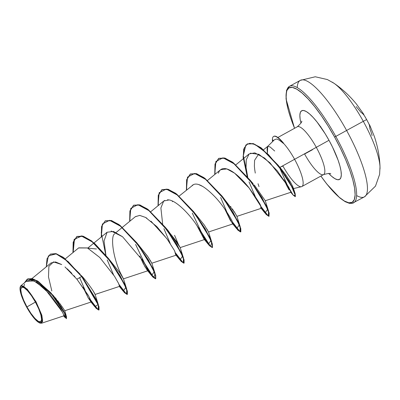 <?xml version="1.0" encoding="UTF-8"?>
<svg xmlns="http://www.w3.org/2000/svg" width="400" height="400" viewBox="0 0 400 400"><rect width="100%" height="100%" fill="white"/><g stroke="black" fill="none" stroke-linecap="round" stroke-linejoin="round"><path stroke-width="0.6" d="M356.14 106.615A106.33 96.965 171.5 0 1 360.71 112.09A106.33 41.19 151.7 0 1 363.1 114.125A106.35 1.88 146.3 0 1 363.575 114.015A106.35 1.88 146.3 0 1 363.52 114.165L364.055 115.145A106.015 104.93 62.6 0 1 366.645 119.58A106.015 104.93 -117.4 0 0 364.055 115.145L363.535 113.995M320.82 126.76L320.885 127.22M379.975 169.09A53.19 13.135 -118.8 0 0 363.3 121.33L346.6 130.465A66.485 16.42 61.2 0 1 364.435 196.855A66.485 16.42 61.2 0 1 356.665 195.57A66.485 16.42 -118.8 0 0 364.435 196.855A66.485 16.42 -118.8 0 0 346.6 130.465L335.79 136.42A66.485 16.42 61.2 0 1 353.625 202.805A66.485 16.42 61.2 0 1 348.16 202.65A66.485 16.42 -118.8 0 0 353.625 202.805A66.485 16.42 -118.8 0 0 335.79 136.42L334.595 137.085A65.36 16.14 61.2 0 1 354.42 199.33A65.36 16.14 61.2 0 1 320.89 176.07L326.48 183.555L333.01 191.23L339.06 197.13L344.405 201.035L348.83 202.785L352.17 202.32L354.295 199.66L355.13 194.9L354.63 188.225L352.825 179.895L349.785 170.225L345.615 159.59L340.49 148.4L334.595 137.085L335.79 136.42A66.485 16.42 -118.8 0 0 289.45 86.34A66.485 16.42 -118.8 0 0 286.69 91.03A66.485 16.42 61.2 0 1 289.45 86.34A66.485 16.42 61.2 0 1 335.79 136.42L346.6 130.465A66.485 16.42 -118.8 0 0 300.26 80.39A66.485 16.42 -118.8 0 0 297.22 87.625A66.485 16.42 61.2 0 1 300.26 80.39A66.485 16.42 61.2 0 1 346.6 130.465L363.3 121.33A106.38 0.415 -28.9 0 1 366.645 119.58A106.38 0.415 151.1 0 0 363.3 121.33A53.19 13.135 61.2 0 1 379.975 166.3M334.41 83.575A53.19 13.135 61.2 0 1 363.3 121.33A53.19 13.135 -118.8 0 0 332.03 82.07M26.945 306.91L35.395 302.075C40.42 310.74 43.17 321.38 40.7 321.745C39.105 323.705 31.605 315.785 26.945 306.91A19.71 4.87 61.2 0 1 21.645 287.235A19.71 4.87 61.2 0 1 35.395 302.075A150.025 0.58 -28.9 0 1 32.275 303.885A150.025 0.58 -28.9 0 1 26.945 306.91L30.91 313.33L34.92 318.405L38.355 321.36L40.7 321.745L41.59 319.51L40.895 314.985L38.72 308.86L35.395 302.075L31.43 295.655L27.425 290.58L23.985 287.62L21.645 287.235L20.755 289.47L21.445 294L23.62 300.12L26.945 306.91M40.08 323.1L42.69 321.5L41.855 315.24L36.005 301.73L35.705 301.9A21.135 5.22 61.2 0 1 40.24 323.13A21.135 5.22 61.2 0 1 26.64 307.085A21.135 5.22 61.2 0 1 20.26 286.875A21.135 5.22 61.2 0 1 35.705 301.9L36.01 301.74M304.605 154.025L312.49 149.72L304.605 154.025A27.275 6.735 -118.8 0 0 323.615 174.57A27.275 6.735 -118.8 0 0 316.3 147.335L328.99 140.29L325.13 133.685L317.045 122.03L313.125 117.425L309.495 113.885L306.29 111.545L303.635 110.495L301.63 110.775L300.355 112.37L299.86 115.225L300.155 119.23L300.955 123.135A39.21 9.685 61.2 0 1 306.595 111.725A39.21 9.685 61.2 0 1 328.99 140.29L316.3 147.335A27.275 6.735 -118.8 0 0 297.29 126.79A27.275 6.735 -118.8 0 1 316.3 147.335L279.95 167.375L285.935 175.03L290.385 181.925L292.86 186.75L293.26 188.64L291.8 187.225M285.225 175.11L285.38 175.455M301.575 186.665A27.275 6.735 -118.8 0 0 294.595 159.29A27.275 6.735 -118.8 0 0 283.42 143.23L283.415 143.44C279.6 140.185 277.185 138.75 276.175 139.13L274.485 139.735L267.67 146.39M272.88 141.3L272.405 139.935L272.505 141.665L272.405 139.935A26 6.42 61.2 0 1 273.66 136.42A26 6.42 61.2 0 1 283.415 143.44L283.54 143.165A26 6.42 -118.8 0 0 273.9 136.29A26 6.42 -118.8 0 0 273.73 136.385A26 6.42 61.2 0 1 283.54 143.165L283.42 143.23A27.275 6.735 61.2 0 1 294.595 159.29L279.95 167.375L276.575 163.695L278.68 165.935M274.68 151.01L270.115 146.975L267.725 146.34C267.325 146.405 267.125 147.46 267.12 149.5L267.41 153.19L267.68 146.38M323.615 174.57A27.275 6.735 -118.8 0 0 316.3 147.335L294.595 159.29A27.275 6.735 61.2 0 1 301.91 186.525A27.275 6.735 61.2 0 1 282.9 165.98L281.755 166.61M50.53 292.56L51.555 293.635M52.53 294.69L54.265 296.64M54.99 297.485L56.575 299.39M57.57 300.62L58.96 302.415M59.705 303.395L60.775 304.855M61.435 305.77L62.36 307.09M62.9 307.885L63.535 308.83M63.905 309.39L64.315 310.02M64.545 310.375L64.73 310.65M64.795 310.725L91.155 302L90.655 300.03L87.96 294.88L76.89 279.19L64.99 266.935M81.325 275.565L82.105 276.39M82.12 276.405L82.075 276.355C83.13 277.115 92.505 288.98 94.875 293.945L93.39 291.365L95.1 294.455M87.805 248.125L96.46 248.985L87.805 248.125M109.15 259.335L119.79 272.715L123.455 278.845L121.755 275.755M137.93 244.16L148.275 257.27L151.82 263.225L150.125 260.14M165.855 228.075L176.51 241.465L180.18 247.605L178.41 244.37L174.575 235.31M192.53 210.71L194.25 212.49M224.865 209.155L230.22 220.19L232.97 223.9L208.54 231.985L206.84 228.895M230.59 206.485L231.01 207.06M232.28 208.835L233.33 210.365M233.845 211.14L234.83 212.67M222.595 196.85L235.05 213.025L236.905 216.365L261.33 208.28M251.4 181.705L253.07 183.555M218.72 158.385L224.56 157.975L232.335 162.02L250.175 180.215L261.855 197.47L268.555 211.085L265.27 200.71L254.31 184.99M255.28 173.1L254.715 169.515L255.28 173.1M254.375 166.14L254.595 160.305L254.375 166.14L254.715 169.515M284.045 179.815L286.88 185.885L284.045 179.82M250.355 153.185L258.93 154.365L269.955 162.795L288.135 186.25L289.135 188.025L277.315 170.865L264.62 158.09L254.815 152.855L249.135 153.94L246.235 159.885L246.065 167.56L247.745 177.18L246.065 167.56M218.325 173.23L219.245 171.245C225.31 162.145 241.675 178.115 249.245 188.165C257.115 199.19 260.97 205.215 260.805 206.25L249.1 187.99L234.65 173.21L226.82 168.93L220.545 169.745L207.52 180.44M202.93 186.555L198.935 184.69M192.125 185.415L193.62 184.53L179.155 196.06M196.49 224.76L204.075 239.14L196.495 224.77M184.885 210.655L183.585 209.355M167.485 199.765L169.13 199.935L163.82 200.99L150.795 211.68M151.82 263.225L176.24 255.14L174.47 250.57L167.5 239.495L156.88 226.645L145.545 217.42L139.77 215.415L135.46 216.605L122.43 227.3M139.78 256.015L145.08 266.965L147.94 270.705M111.135 231.015L122.54 236.735L113.535 231.455L107.095 232.23L104.04 240.96L105.93 255.275M95.095 294.465L119.515 286.38L118.61 283.52L114.56 276.36L99.795 257.51L87.39 247.93L78.74 247.845L65.325 258.855M83.045 287.24L88.35 298.2L91.155 302M74.945 276.84L73.935 275.67M71.855 273.375L67.18 268.785M51.825 290.98L48.5 276.95L48.885 266.325L53.535 261.89L61.73 264.58L55.535 261.94L50.98 262.97L31.99 278.555M41.555 323.23L63.845 315.85L63.33 313.9L60.65 308.895L49.94 294.165L36.51 282.17L30.75 280.02L26.505 281.135L20.87 285.755L27.115 289.02L36.005 301.73M20.625 286.02L20.87 285.755M50.225 292.23L61.155 305.38L64.8 310.705L66.605 317.235L61.235 306.935L50.225 292.23L37.275 280.77L27.47 279.045L32.165 278.59L38.32 281.425L52.405 294.77L63.525 310.76L66.265 316.28L66.45 318.7L66.03 316.41L63.29 310.89L52.17 294.9L38.085 281.555L31.93 278.72L27.24 279.17L24.335 282.915L28.115 278.79L34.605 279.63L51.76 294.41L64.715 313.545L64.915 317.43L63.775 315.875L66.45 318.7M80.125 274.15L63.065 257.185L55.83 253.62L50.425 254.095L56.295 253.74L64.005 257.855L81.875 276.395L81.64 276.525L63.77 257.985L56.06 253.87L50.305 254.16L47.03 258.705L46.28 266.83L48.39 255.875L56.14 253.895L68.165 261.585L81.64 276.525L76.89 279.19L88.935 296.59L90.545 301.53M66.54 318.585L63.915 315.605L66.605 317.235M57.12 304.475L57.76 305.83M63.89 315.45L63.02 313.235M62.48 312.155L44.93 288.84L34.015 280.915L26.27 281.34M24.495 284.16L23.975 286.015M328.99 140.29A39.21 9.685 61.2 0 1 341.31 174.69A39.21 9.685 61.2 0 1 328.655 173.43L331.67 176.315L334.87 178.655L337.53 179.705L339.53 179.43L340.81 177.83L341.305 174.975L341.01 170.97L339.925 165.975L338.1 160.175L332.525 147.08L328.99 140.29M294.575 128.285L291.38 119.975L288.335 110.305L286.53 101.975L286.035 95.3L286.865 90.54L288.995 87.88L292.335 87.415L296.76 89.165L302.105 93.07L308.155 98.97L314.685 106.645L321.44 115.795L328.165 126.075L334.595 137.085A65.36 16.14 61.2 0 0 292.755 87.495A65.36 16.14 61.2 0 0 294.575 128.285M272.645 139.805L273.605 140.59M292.475 188.07L293.215 187.72L295.04 193.275L295.33 196.6L295.22 193.81L292.29 187.1L279.22 166.64L261.48 148.1L253.47 143.675L247.38 143.895L244.24 147.985L243.275 155.375L247.64 177.05M258.575 154.19L254.595 160.305M258.025 183.725L259 186.625M235.21 213.28L236.905 216.33L240.19 226.7L240.01 231.705L232.535 222.07L237.845 229.735L240.845 231.83L240.8 228.6L237.74 221.005L223.775 198.415L205.055 178.445L196.73 173.75L190.475 173.94L186.87 179.545L186.62 189.935M208.055 231.225L204.455 225.23L193.45 211.455L205.125 228.705L211.825 242.315L210.56 246.49L199.885 229.87M183.46 257.935L180.18 247.57L167.86 230.275L165.09 227.08L176.765 244.32L183.46 257.935L183.28 262.945L175.775 253.255L181.105 260.96L184.12 263.07L184.075 259.84L181.015 252.245L167.05 229.655L148.335 209.685L140.005 204.99L133.75 205.18L130.15 210.785L129.9 221.175M150.105 260.11L151.82 263.19L147.555 256.22L136.73 242.7L148.4 259.945L155.1 273.56L153.83 277.725L143.15 261.085L151.155 274.575L155.76 278.69L155.715 275.455L152.65 267.865L138.69 245.28L119.975 225.31L111.65 220.61L105.395 220.795L102.16 225.09L101.25 232.84L105.83 255.155M114.705 233.82C110.65 235.425 112.365 255.955 120.55 273.175L123.455 278.81L119.695 272.575L108.365 258.32L120.045 275.57L126.74 289.185L126.55 294.185L119.05 284.495L124.385 292.205L127.395 294.31L127.35 291.075L124.29 283.48L110.33 260.9L91.615 240.93L83.29 236.235L77.035 236.415L73.425 242.02L73.175 252.415L74.455 239.165L82.095 235.915L94.46 243.255L108.365 258.32M82.075 276.355L98.38 304.815L98.19 309.805L90.69 300.115L96.025 307.825L99.035 309.93L98.985 306.68L95.9 299.05L81.875 276.395L81.64 276.525L95.665 299.18L98.75 306.81L98.8 310.06L96.04 308.24L91.16 301.41L94.81 306.76L98.015 304.59L81.64 276.525L76.89 279.19M105.275 220.86L111.115 220.455L118.89 224.505L136.73 242.7M133.635 205.245L139.475 204.835L147.25 208.88L165.09 227.08M161.995 189.625L167.835 189.215L175.61 193.26L193.45 211.455M190.355 174.005L196.195 173.595L203.97 177.64L221.815 195.835L233.49 213.085L240.19 226.7M268.555 211.085L268.365 216.085L260.875 206.42L266.03 213.905L269.08 216.26M247.265 143.965L253.1 143.57L260.8 147.595L278.09 165.175L289.155 181.41L295.04 193.275M290.565 190.915L286.555 183.64L290.565 190.915M85.11 290.28L79.635 277.65M72.945 252.6L73.185 242.17L76.8 236.545L83.055 236.365L91.38 241.06L110.09 261.03L124.05 283.61L127.115 291.205L127.16 294.44L124.4 292.62L119.52 285.79L123.17 291.14L125.8 287.5L118.33 273.225L106.405 256.275L92.905 242.27L81.19 235.925L74.065 239.6L72.945 252.6M113.475 274.67L107.195 259.885M141.83 259.035L151.535 275.52L154.165 271.88L146.69 257.6L134.765 240.655L121.27 226.65L109.55 220.305L102.43 223.98L101.305 236.98L101.545 226.55L105.155 220.925L111.415 220.74L119.74 225.44L138.455 245.41L152.415 267.995L155.475 275.585L155.52 278.82L152.66 276.885L147.605 269.71L135.6 244.385M129.67 221.36L129.905 210.935L133.515 205.31L139.77 205.12L148.095 209.815L166.815 229.785L180.78 252.375L183.84 259.97L183.885 263.2L181.12 261.375L176.245 254.55L179.905 259.91L182.525 256.25L175.045 241.97L163.125 225.03L149.625 211.03L137.91 204.68L130.79 208.36L129.67 221.36M170.195 243.425L163.925 228.66M198.56 227.805L208.27 244.295L210.885 240.625L203.405 226.345L191.48 209.4L177.985 195.405L166.27 189.06L159.155 192.74L158.03 205.74L158.27 195.315L161.875 189.69L168.13 189.5L176.455 194.195L195.175 214.165L209.14 236.755L212.205 244.35L212.245 247.58L209.375 245.635L204.305 238.435L192.29 213.05M186.39 190.12L186.63 179.695L190.24 174.07L196.49 173.88L204.82 178.575L223.54 198.545L237.505 221.135L240.565 228.73L240.61 231.96L237.85 230.14L232.99 223.335L236.635 228.675L239.245 225L231.765 210.72L219.84 193.78L206.345 179.785L194.635 173.44L187.515 177.12L186.39 190.12M226.905 212.145L220.68 197.515M261.165 208.335L264.995 213.055L267.605 209.385L260.13 195.105L248.205 178.16L234.71 164.165L222.995 157.82L215.875 161.5L214.755 174.5L214.995 164.075L218.6 158.45L224.855 158.26L233.185 162.955L251.9 182.925L265.865 205.515L268.925 213.11L268.97 216.34L266.215 214.52L261.345 207.705M255.28 196.555L249.02 181.825M243.22 158.795L243.67 149.195L247.145 144.025L253.23 143.805L261.245 148.23L278.985 166.77L292.055 187.23L294.985 193.94L295.23 196.695L293.005 194.93L288.985 188.775L279.415 167.34M268.97 216.34L269.165 212.98L266.1 205.385L252.14 182.795L233.42 162.825L225.095 158.13L218.84 158.32L215.235 163.925L214.985 174.31M204.155 237.665L209.475 245.35L212.48 247.45L212.44 244.22L209.38 236.625L195.415 214.035L176.695 194.065L168.365 189.37L162.11 189.56L158.51 195.165L158.26 205.555M78.615 247.95L87.52 247.99L99.795 257.51L114.47 276.21L118.485 283.25L119.57 286.33M122.54 236.735L143.115 261.03L147.245 268.48L147.86 270.765M147.27 270.29L143.32 263.715L139.77 256M135.325 216.72L139.665 215.405L145.545 217.42L146.935 218.245M150.955 221.16L166.945 238.72L174.595 250.795L175.63 254.67L179.905 259.91M162.66 224.04L160.885 207.94L163.69 201.1M163.805 201.005L164.705 200.4M169.13 199.935C176.315 201.11 187.505 212.24 195.1 222.815C203.04 234.77 206.035 240.21 204.075 239.14M193.62 184.53C198.035 182.625 205.205 186.785 215.125 197.01C224.29 206.62 233.295 221.925 233.045 223.735L232.355 223.425L224.855 209.14M260.805 206.25L260.715 207.8M245.95 165.805L246.235 159.885M289.075 189.89L286.88 185.885M285.305 181.7L293.115 195.065L295.415 195.69L291.595 186.35L281.815 170.61L268.405 154.53L255.13 144.52L249.785 143.31L245.84 145.015L243.075 156.78L247.185 176.5M283.415 143.44A26 6.42 -118.8 0 0 272.405 139.935L272.775 140.985M26.64 307.085L23.075 299.805L20.745 293.24L20 288.385L20.955 285.985L23.47 286.405L27.155 289.575L31.45 295.015L35.705 301.9L39.265 309.175L41.6 315.74L42.34 320.595L41.385 322.995L38.875 322.58L35.19 319.41L30.895 313.965L26.64 307.085M369.75 125.255L369.02 124.14A106.015 104.93 -117.4 0 0 366.645 119.58A106.015 104.93 62.6 0 1 369.02 124.14L369.565 125.125A106.35 2.7 -24.1 0 1 369.745 125.19A106.35 2.7 -24.1 0 1 369.435 125.605A106.33 41.95 -29.5 0 1 369.91 128.76A106.33 97.28 -49.6 0 1 372.115 135.56M320.855 176.09L326.755 183.985L339.91 197.99L345.165 201.69L349.325 203.32L352.2 203.34L364.42 196.86L375.49 186.115L379.615 174.36L380 166.865C379.675 156.865 377.785 146.71 374.32 136.405L369.745 125.19L369.085 124.805L369.485 125.005L366.65 119.58L363.575 114.3L363.495 114.805L363.575 114.015L356.55 104.2C349.715 95.825 342.185 88.84 333.95 83.25L327.41 79.57L315.27 76.77L300.27 80.38L289.46 86.335L286.55 90.225L286.035 98.93L294.535 128.305M40.26 323.165L39.865 323.035M277.88 137.475L297.295 126.785C300.865 123.49 302.32 121.595 301.66 121.1M293.24 188.645L301.47 186.69M301.905 186.525L323.61 174.57C328.305 173.315 330.685 173.1 330.75 173.92M87.755 248.1L93.87 243.08M94.07 242.92L107.095 232.23M123.455 278.845L147.885 270.76M116.115 232.485L122.235 227.46M180.18 247.605L204.605 239.52M172.295 201.69L172.84 201.24M235.88 164.82L249.135 153.94M265.265 200.745L290.895 192.26M263.57 149.75L267.695 146.365M63.675 315.91L64.915 317.43M279.125 166.43L278.09 165.175M251.505 181.815L250.175 180.215M223.14 197.435L221.815 195.835M208.545 231.95L211.825 242.315M151.82 263.19L155.1 273.56M123.455 278.81L126.74 289.185M95.095 294.43L98.38 304.815M90.995 302.055L94.81 306.76M119.355 286.435L123.17 291.14M147.72 270.815L151.535 275.52M204.445 239.575L208.27 244.295M232.355 223.425L236.635 228.675M290.475 191.94L293.115 195.065M20.145 287.23L20.23 286.895"/></g></svg>
